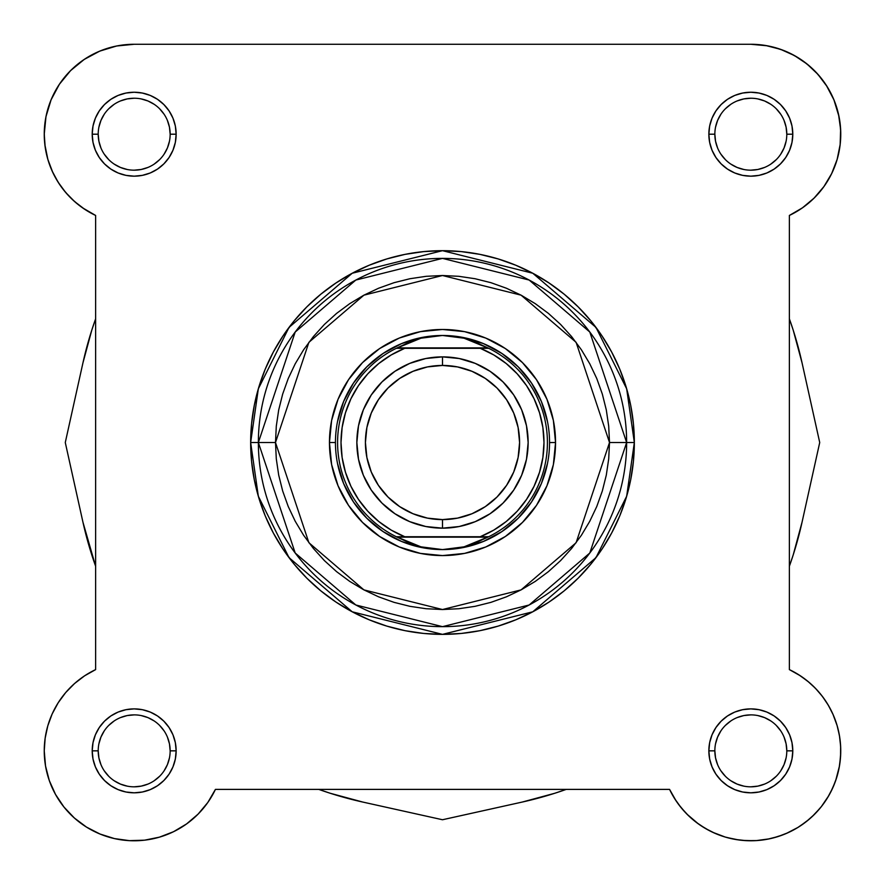 <?xml version="1.0" encoding="UTF-8"?>
<svg xmlns="http://www.w3.org/2000/svg" width="885" height="885" viewBox="0 0 885 885"><rect width="100%" height="100%" fill="white"/><g stroke="black" fill="none" stroke-linecap="round" stroke-linejoin="round"><path stroke-width="1.33" d="M63.952 807.02L74.373 818.005L63.952 807.02L55.523 794.431L63.952 807.02A89.927 89.927 0 0 1 55.523 794.431L49.317 780.614A89.927 89.927 0 0 1 95.635 669.602L95.635 215.453L82.548 207.831M45.323 737.017L44.77 741.154L45.323 737.017M48.974 779.608L50.08 782.694L48.974 779.608M63.742 806.755L64.782 808.049L63.742 806.755M73.001 816.755L75.844 819.289L73.001 816.755M98.81 833.526L102.052 834.843L98.81 833.526M128.889 840.617L131.223 840.728L128.889 840.617M206.581 804.188L208.738 801.135L206.57 804.2M712.768 832.32L725.368 837.099L712.768 832.32M726.563 837.442L738.632 839.942L726.563 837.442M756.111 840.617L769.408 838.836L756.111 840.617M772.749 838.062L782.948 834.843L772.749 838.062M786.19 833.526L798.104 827.342L786.19 833.526M799.874 826.214L809.156 819.289L799.874 826.214M821.258 806.755L828.803 795.637L821.258 806.755M822.121 189.014L825.196 184.766L822.121 189.014M840.02 145.605L840.473 141.257L840.02 145.605M839.024 116.654L833.902 99.784L826.28 85.27L833.438 98.689M823.139 80.745L816.025 72.271L823.139 80.745M811.512 67.835L803.491 61.308L811.512 67.835M117.749 45.788L112.506 46.927L117.749 45.788M101.819 50.301L96.034 52.768L101.819 50.301M73.488 67.835L68.975 72.271L73.488 67.835M61.861 80.745L58.72 85.27L61.861 80.745M47.867 159.444L44.858 144.598L47.867 159.444L52.801 172.486L48.155 160.406M62.879 189.014L68.764 195.917L62.879 189.014M58.178 182.266L65.678 192.476L58.178 182.266L52.171 171.115L47.801 159.223L45.146 146.844L44.25 134.199A89.927 89.927 0 0 1 134.177 44.272L750.823 44.272L767.251 45.788M772.494 46.927L783.181 50.301M788.966 52.768L798.082 57.691M839.743 120.758L840.728 132.075M837.177 159.322L836.845 160.406M832.199 172.486L830.119 176.624M816.236 195.917L812.541 199.601M805.195 205.829L801.544 208.462M59.406 84.241L51.098 99.784L59.406 84.241L70.59 70.612L84.219 59.428L99.762 51.12L116.632 45.998L134.177 44.272L750.823 44.272A89.927 89.927 0 0 1 789.365 215.453L802.452 207.831L789.365 215.453L789.365 669.602L800.394 675.819L809.178 682.423M812.485 685.388L817.729 690.754M820.683 694.216L825.218 700.323M827.541 703.929L831.712 711.562M832.829 713.941L837.199 725.822M837.796 728.001L839.677 737.006M840.23 741.165L840.728 748.832M840.728 752.925L839.788 763.998M839.478 765.945L835.683 780.614M834.92 782.694L830.528 792.484M820.218 808.049L811.999 816.755M753.777 840.728L742.415 840.385M709.482 830.705L700.223 825.196M698.431 823.935L686.904 814.111M685.477 812.629L678.43 804.2M676.262 801.135L669.58 789.387L215.431 789.387A89.927 89.927 0 0 1 144.498 840.186M199.523 812.629L197.543 814.654M187.355 823.36L184.777 825.196M175.518 830.705L172.232 832.32M159.632 837.099L158.437 837.442M146.368 839.942L142.585 840.385M115.592 838.836L112.251 838.062M86.896 827.342L85.126 826.214M56.197 795.637L54.472 792.484M45.644 766.62L45.212 763.998M47.204 728.001L47.901 725.479M51.972 714.394L53.266 711.595M57.459 703.929L59.782 700.323M64.317 694.216L67.271 690.754M72.515 685.388L75.822 682.423M82.172 677.479L85.325 675.343M79.805 205.829L72.459 199.601M59.804 184.766L54.881 176.624M44.527 141.257L44.272 132.075M45.257 120.758L46.186 115.647M51.042 99.905L51.562 98.689M81.508 61.308L86.918 57.691M74.373 818.005L86.498 827.099L99.983 834.013L86.498 827.099A89.927 89.927 0 0 1 86.476 827.077M789.365 318.788A368.271 368.271 0 0 1 802.042 362.817L819.72 442.522L802.042 362.817L793.259 330.304L789.365 318.777M793.259 554.74L802.042 522.238L819.72 442.522L802.042 522.238A368.271 368.271 0 0 1 789.365 566.267L793.259 554.74L789.365 566.267M566.245 789.387A368.271 368.271 0 0 1 522.205 802.064L442.5 819.742L522.205 802.064L554.718 793.281L566.245 789.387M330.282 793.281L362.795 802.064L442.5 819.742L362.795 802.064A368.271 368.271 0 0 1 318.755 789.387L330.282 793.281L318.755 789.387M95.635 566.267A368.271 368.271 0 0 1 82.958 522.238L65.28 442.522L82.958 522.238L95.635 566.267M91.741 330.304L82.958 362.817L65.28 442.522L82.958 362.817A368.271 368.271 0 0 1 95.635 318.788L91.741 330.304L95.635 318.777M170.152 134.199L176.148 134.199A41.971 41.971 0 0 1 134.177 176.17A41.971 41.971 0 0 1 92.206 134.199L93.013 142.385L95.403 150.262L99.286 157.519L104.507 163.88L110.857 169.09L118.114 172.973L125.991 175.363L134.177 176.17L142.363 175.363L150.24 172.973L157.497 169.09L163.847 163.88L169.068 157.519L172.951 150.262L175.341 142.385L176.148 134.199L175.341 126.013L172.951 118.136L169.068 110.89L163.847 104.53L157.497 99.308L150.24 95.425L142.363 93.047L134.177 92.239L125.991 93.047L118.114 95.425L110.857 99.308L104.507 104.53L99.286 110.89L95.403 118.136L93.013 126.013L92.206 134.199L98.202 134.199A35.975 35.975 0 0 0 134.177 170.174A35.975 35.975 0 0 0 170.152 134.199A35.975 35.975 0 0 0 134.177 98.235A35.975 35.975 0 0 0 98.202 134.199L92.206 134.199A41.971 41.971 0 0 1 134.177 92.239A41.971 41.971 0 0 1 176.148 134.199L170.152 134.199A35.975 35.975 0 0 1 134.177 170.174A35.975 35.975 0 0 1 98.202 134.199A35.975 35.975 0 0 1 134.177 98.235A35.975 35.975 0 0 1 170.152 134.199L169.455 127.186L167.409 120.437M98.202 750.834L98.202 750.845A35.975 35.975 0 0 0 134.177 786.82A35.975 35.975 0 0 0 170.152 750.845A35.975 35.975 0 0 0 134.177 714.881A35.975 35.975 0 0 0 98.202 750.845L92.206 750.845A41.971 41.971 0 0 1 134.177 708.885A41.971 41.971 0 0 1 176.148 750.845L170.152 750.845A35.975 35.975 0 0 1 134.177 786.82A35.975 35.975 0 0 1 98.202 750.845A35.975 35.975 0 0 1 134.177 714.881A35.975 35.975 0 0 1 170.152 750.845L169.455 743.831L167.409 737.083M714.848 750.834L714.848 750.845A35.975 35.975 0 0 0 750.823 786.82A35.975 35.975 0 0 0 786.798 750.845A35.975 35.975 0 0 0 750.823 714.881A35.975 35.975 0 0 0 714.848 750.845L708.852 750.845A41.971 41.971 0 0 1 750.823 708.885A41.971 41.971 0 0 1 792.794 750.845L786.798 750.845A35.975 35.975 0 0 1 750.823 786.82A35.975 35.975 0 0 1 714.848 750.845A35.975 35.975 0 0 1 750.823 714.881A35.975 35.975 0 0 1 786.798 750.845L786.101 743.831L784.055 737.083M786.798 134.199L792.794 134.199A41.971 41.971 0 0 1 750.823 176.17A41.971 41.971 0 0 1 708.852 134.199L709.659 142.385L712.049 150.262L715.932 157.519L721.153 163.88L727.503 169.09L734.76 172.973L742.637 175.363L750.823 176.17L759.009 175.363L766.886 172.973L774.143 169.09L780.493 163.88L785.714 157.519L789.597 150.262L791.986 142.385L792.794 134.199L791.986 126.013L789.597 118.136L785.714 110.89L780.493 104.53L774.143 99.308L766.886 95.425L759.009 93.047L750.823 92.239L742.637 93.047L734.76 95.425L727.503 99.308L721.153 104.53L715.932 110.89L712.049 118.136L709.659 126.013L708.852 134.199L714.848 134.199A35.975 35.975 0 0 0 750.823 170.174A35.975 35.975 0 0 0 786.798 134.199A35.975 35.975 0 0 0 750.823 98.235A35.975 35.975 0 0 0 714.848 134.199L708.852 134.199A41.971 41.971 0 0 1 750.823 92.239A41.971 41.971 0 0 1 792.794 134.199L786.798 134.199A35.975 35.975 0 0 1 750.823 170.174A35.975 35.975 0 0 1 714.848 134.199A35.975 35.975 0 0 1 750.823 98.235A35.975 35.975 0 0 1 786.798 134.199L786.101 127.186L784.055 120.437M555.548 442.522L549.552 442.577L555.548 442.522L553.379 420.463L546.941 399.257L536.498 379.72L522.438 362.584L505.313 348.524L485.765 338.081L464.559 331.643L442.5 329.474L420.441 331.643L399.235 338.081L379.687 348.524L362.562 362.584L348.502 379.72L338.059 399.257L331.621 420.463L329.452 442.522A113.048 113.048 0 0 1 442.5 329.474A113.048 113.048 0 0 1 555.548 442.522A113.048 113.048 0 0 1 442.5 555.581A113.048 113.048 0 0 1 329.452 442.522L331.621 464.581L338.059 485.788L348.502 505.335L362.562 522.46L379.687 536.52L399.235 546.974L420.441 553.402L442.5 555.581L464.559 553.402L485.765 546.974L505.313 536.52L522.438 522.46L536.498 505.335L546.941 485.788L553.379 464.581L555.548 442.522M335.448 442.522L329.452 442.522L335.448 442.522M609.511 442.522L576.102 542.726L521.088 589.886L442.5 609.533L363.912 589.886L308.898 542.726L275.489 442.522L258.365 442.522L295.192 553.003L355.847 604.997L442.5 626.657L529.153 604.997L589.808 553.003L626.635 442.522L609.511 442.522L608.703 458.895L606.302 475.101L602.32 491.009L596.8 506.43L589.786 521.254L581.368 535.314L571.599 548.468L560.592 560.614L548.446 571.621L535.281 581.39L521.232 589.808L506.408 596.822L490.976 602.342L475.079 606.325L458.873 608.725L442.5 609.533L426.127 608.725L409.921 606.325L394.024 602.342L378.592 596.822L363.768 589.808L349.719 581.39L336.554 571.621L324.408 560.614L313.401 548.468L303.632 535.314L295.214 521.254L288.2 506.43L282.68 491.009L278.698 475.101L276.297 458.895L275.489 442.522L276.297 426.15L278.698 409.943L282.68 394.046L288.2 378.614L295.214 363.801L303.632 349.741L313.401 336.577L324.408 324.43L336.554 313.423L349.719 303.666L363.768 295.236L378.592 288.233L394.024 282.702L409.921 278.731L426.127 276.319L442.5 275.512L458.873 276.319L475.079 278.731L490.976 282.702L506.408 288.233L521.232 295.236L535.281 303.666L548.446 313.423L560.592 324.43L571.599 336.577L581.368 349.741L589.786 363.801L596.8 378.614L602.32 394.046L606.302 409.943L608.703 426.15L609.511 442.522L626.635 442.522A184.135 184.135 0 0 1 442.5 626.657A184.135 184.135 0 0 1 258.365 442.522L250.654 442.522L258.332 496.242L289.019 557.627L352.219 611.8L442.5 634.368L532.781 611.8L595.981 557.627L626.668 496.242L634.346 442.522L626.635 442.522L634.346 442.522A191.846 191.846 0 0 1 442.5 634.368A191.846 191.846 0 0 1 250.654 442.522L251.583 461.328L254.338 479.947L258.918 498.211L265.257 515.944L273.31 532.958L282.99 549.109L294.207 564.232L306.841 578.182L320.79 590.826L335.913 602.032L352.064 611.712L369.089 619.765L386.811 626.104L405.076 630.684L423.694 633.45L442.5 634.368L461.306 633.45L479.924 630.684L498.189 626.104L515.911 619.765L532.936 611.712L549.087 602.032L564.21 590.826L578.159 578.182L590.793 564.232L602.01 549.109L611.69 532.958L619.743 515.944L626.082 498.211L630.662 479.947L633.417 461.328L634.346 442.522L633.417 423.716L630.662 405.098L626.082 386.834L619.743 369.111L611.69 352.086L602.01 335.946L590.793 320.824L578.159 306.874L564.21 294.229L549.087 283.012L532.936 273.332L515.911 265.279L498.189 258.94L479.924 254.36L461.306 251.605L442.5 250.676L423.694 251.605L405.076 254.36L386.811 258.94L369.089 265.279L352.064 273.332L335.913 283.012L320.79 294.229L306.841 306.874L294.207 320.824L282.99 335.946L273.31 352.086L265.257 369.111L258.918 386.834L254.338 405.098L251.583 423.716L250.654 442.522A191.846 191.846 0 0 1 442.5 250.676A191.846 191.846 0 0 1 634.346 442.522L626.668 388.803L595.981 327.417L532.781 273.244L442.5 250.676L352.219 273.244L289.019 327.417L258.332 388.803L250.654 442.522L258.365 442.522A184.135 184.135 0 0 1 442.5 258.387A184.135 184.135 0 0 1 626.635 442.522L589.808 332.041L529.153 280.047L442.5 258.387L355.847 280.047L295.192 332.041L258.365 442.522L275.489 442.522L308.898 342.318L363.912 295.17L442.5 275.512L521.088 295.17L576.102 342.318L609.511 442.522M74.55 683.53L65.678 692.579L58.178 702.778L65.678 692.579L74.55 683.53L84.606 675.819L95.635 669.602L95.635 215.453L84.606 209.225L74.55 201.514L65.678 192.476M45.146 738.212L44.25 750.845L45.146 738.212L47.801 725.822L52.171 713.941L58.178 702.778M99.983 834.013L114.419 838.582L129.431 840.65L144.576 840.175L129.431 840.65L114.419 838.582L99.983 834.013M186.569 823.935L198.096 814.111L186.569 823.935L173.548 831.701L159.422 837.155L144.576 840.175M674.746 798.801L681.019 807.54L674.746 798.801L669.569 789.387L215.431 789.387L207.809 802.485L198.096 814.111M696.429 822.464L705.367 828.437L714.947 833.305L725.036 837L714.947 833.305L705.367 828.437L696.429 822.464L688.276 815.461L681.019 807.54M746.177 840.65L756.929 840.562L767.583 839.201L756.929 840.562L746.177 840.65L735.501 839.456L725.036 837M821.545 806.39L827.663 797.562L832.685 788.059L836.546 778.026L832.685 788.059L827.663 797.562L821.545 806.39L814.41 814.432L806.368 821.568L797.54 827.685L788.037 832.708L778.003 836.568L767.583 839.201M815.439 688.298L807.518 681.041L815.439 688.298L822.442 696.451L828.415 705.389L833.283 714.969L836.978 725.058L839.434 735.524L840.628 746.199L840.54 756.952L839.179 767.605L836.546 778.026M827.077 86.531L817.983 74.406L806.998 63.974L794.409 55.545L806.998 63.974L817.983 74.406L827.077 86.531L833.991 100.005L838.549 114.453L840.628 129.453L840.142 144.598L837.133 159.444L831.668 173.582L823.913 186.591L814.078 198.118L802.452 207.831M798.779 674.779L807.518 681.041M49.317 780.614L45.522 765.945L44.25 750.845A89.927 89.927 0 0 0 215.431 789.387M95.635 215.453A89.927 89.927 0 0 1 44.25 134.199L45.976 116.654L51.098 99.784M750.823 44.272L765.923 45.555L780.581 49.339L794.409 55.545M786.798 750.845L792.794 750.845A41.971 41.971 0 0 1 750.823 792.816A41.971 41.971 0 0 1 708.852 750.845L709.659 759.031L712.049 766.908L715.932 774.165L721.153 780.526L727.503 785.736L734.76 789.619L742.637 792.009L750.823 792.816L759.009 792.009L766.886 789.619L774.143 785.736L780.493 780.526L785.714 774.165L789.597 766.908L791.986 759.031L792.794 750.845L791.986 742.659L789.597 734.782L785.714 727.536L780.493 721.175L774.143 715.954L766.886 712.071L759.009 709.693L750.823 708.885L742.637 709.693L734.76 712.071L727.503 715.954L721.153 721.175L715.932 727.536L712.049 734.782L709.659 742.659L708.852 750.845L714.848 750.845L715.545 757.87L717.591 764.618M170.152 750.845L176.148 750.845A41.971 41.971 0 0 1 134.177 792.816A41.971 41.971 0 0 1 92.206 750.845L93.013 759.031L95.403 766.908L99.286 774.165L104.507 780.526L110.857 785.736L118.114 789.619L125.991 792.009L134.177 792.816L142.363 792.009L150.24 789.619L157.497 785.736L163.847 780.526L169.068 774.165L172.951 766.908L175.341 759.031L176.148 750.845L175.341 742.659L172.951 734.782L169.068 727.536L163.847 721.175L157.497 715.954L150.24 712.071L142.363 709.693L134.177 708.885L125.991 709.693L118.114 712.071L110.857 715.954L104.507 721.175L99.286 727.536L95.403 734.782L93.013 742.659L92.206 750.845L98.202 750.845L98.899 757.87L100.945 764.618M337.506 421.636L343.59 401.558L353.491 383.05L366.799 366.821L383.028 353.513L401.536 343.612L421.614 337.528L401.536 343.612L383.028 353.513L366.799 366.821L353.491 383.05L343.59 401.558L337.506 421.636M442.445 335.47L453.363 336.156L464.061 338.214L474.426 341.61L488.675 348.314L480.245 348.314L493.786 354.951L506.198 363.514L517.205 373.824L526.553 385.65L534.053 398.737L539.529 412.786L542.87 427.488L543.987 442.522L542.87 457.567L539.529 472.269L534.053 486.319L526.553 499.394L517.205 511.22L506.198 521.53L493.786 530.104L480.245 536.73L404.755 536.73L391.214 530.104L378.802 521.53L367.795 511.22L358.447 499.394L350.947 486.319L345.471 472.269L342.13 457.567L341.013 442.522L342.13 427.488L345.471 412.786L350.947 398.737L358.447 385.65L367.795 373.824L378.802 363.514L391.214 354.951L404.755 348.314L480.245 348.314L396.325 348.314L487.79 347.882L397.21 347.882L410.574 341.61L420.939 338.214L431.637 336.156L442.5 335.47A107.052 107.052 0 0 0 335.448 442.522A107.052 107.052 0 0 0 442.5 549.585L442.489 549.585A107.052 107.052 0 0 1 335.448 442.522A107.052 107.052 0 0 1 442.5 335.47L464.061 338.214L488.675 348.314A104.917 104.917 0 0 1 488.675 536.73L396.325 536.73L410.574 543.434L420.939 546.83L431.637 548.888L442.5 549.585L453.363 548.888L464.061 546.83L474.426 543.434L487.79 537.162L397.21 537.162L488.675 536.73L464.061 546.83L442.5 549.585L420.939 546.83L396.325 536.73A104.917 104.917 0 0 1 396.325 348.314L420.939 338.214L442.445 335.47M463.386 337.528L483.464 343.612L501.972 353.513L518.201 366.821L531.509 383.05L541.41 401.558L547.494 421.636L541.41 401.558L531.509 383.05L518.201 366.821L501.972 353.513L483.464 343.612L463.386 337.528M547.494 463.408L541.41 483.498L531.509 502.005L518.201 518.223L501.972 531.542L483.464 541.432L463.386 547.527L483.464 541.432L501.972 531.542L518.201 518.223L531.509 502.005L541.41 483.498L547.494 463.408M442.555 549.585L442.511 549.585A107.052 107.052 0 0 0 549.552 442.522A107.052 107.052 0 0 0 442.5 335.47A107.052 107.052 0 0 1 549.552 442.522A107.052 107.052 0 0 1 442.5 549.585L442.555 549.585M421.614 547.527L401.536 541.432L383.028 531.542L366.799 518.223L353.491 502.005L343.59 483.498L337.506 463.408L343.59 483.498L353.491 502.005L366.799 518.223L383.028 531.542L401.536 541.432L421.614 547.527M104.264 770.824L108.744 776.278M114.187 780.747L120.415 784.077L127.163 786.123M134.166 786.82L141.191 786.123L147.939 784.077M154.156 780.758L159.61 776.278M164.079 770.846L167.409 764.618L169.455 757.87M164.09 730.877L159.61 725.412M154.167 720.943L147.939 717.613L141.191 715.567M134.188 714.881L127.163 715.567L120.415 717.613M114.198 720.932L108.744 725.412M104.275 730.855L100.945 737.083L98.899 743.831M720.91 770.824L725.39 776.278M730.833 780.747L737.061 784.077L743.809 786.123M750.812 786.82L757.837 786.123L764.585 784.077M770.802 780.758L776.256 776.278M780.725 770.846L784.055 764.618L786.101 757.87M780.736 730.877L776.256 725.412M770.813 720.943L764.585 717.613L757.837 715.567M750.834 714.881L743.809 715.567L737.061 717.613M730.844 720.932L725.39 725.412M720.921 730.855L717.591 737.083L715.545 743.831M98.202 134.199L98.899 141.224L100.945 147.972M104.264 154.178L108.744 159.632M114.187 164.101L120.415 167.431L127.163 169.477M134.166 170.174L141.191 169.477L147.939 167.431M154.156 164.112L159.61 159.632M164.079 154.2L167.409 147.972L169.455 141.224M164.09 114.231L159.61 108.766M154.167 104.297L147.939 100.967L141.191 98.921M134.188 98.235L127.163 98.921L120.415 100.967M114.198 104.286L108.744 108.766M104.275 114.209L100.945 120.437L98.899 127.186M714.848 134.199L715.545 141.224L717.591 147.972M720.91 154.178L725.39 159.632M730.833 164.101L737.061 167.431L743.809 169.477M750.812 170.174L757.837 169.477L764.585 167.431M770.802 164.112L776.256 159.632M780.725 154.2L784.055 147.972L786.101 141.224M780.736 114.231L776.256 108.766M770.813 104.297L764.585 100.967L757.837 98.921M750.834 98.235L743.809 98.921L737.061 100.967M730.844 104.286L725.39 108.766M720.921 114.209L717.591 120.437L715.545 127.186M789.365 215.453L789.365 669.602A89.927 89.927 0 0 1 814.41 814.432A89.927 89.927 0 0 1 669.569 789.387M442.5 528.168A85.646 85.646 0 0 1 356.854 442.522A85.646 85.646 0 0 1 442.5 356.876A85.646 85.646 0 0 0 356.854 442.522A85.646 85.646 0 0 0 442.5 528.168L442.5 519.606A77.084 77.084 0 0 1 365.416 442.522A77.084 77.084 0 0 1 442.5 365.439L442.5 356.876L425.796 358.525L409.722 363.403L394.92 371.313L381.944 381.966L371.291 394.942L363.37 409.744L358.502 425.818L356.854 442.522L358.502 459.238L363.37 475.3L371.291 490.102L381.944 503.089L394.92 513.731L409.722 521.652L425.796 526.52L442.5 528.168L459.204 526.52L475.278 521.652L490.08 513.731L503.056 503.089L513.709 490.102L521.63 475.3L526.498 459.238L528.146 442.522L526.498 425.818L521.63 409.744L513.709 394.942L503.056 381.966L490.08 371.313L475.278 363.403L459.204 358.525L442.5 356.876L442.5 365.439L457.534 366.921L471.993 371.313L485.323 378.437L497.005 388.017L506.585 399.699L513.709 413.029L518.101 427.488L519.583 442.522L518.101 457.567L513.709 472.026L506.585 485.345L497.005 497.027L485.323 506.618L471.993 513.742L457.534 518.123L442.5 519.606L427.466 518.123L413.007 513.742L399.677 506.618L387.995 497.027L378.415 485.345L371.291 472.026L366.899 457.567L365.416 442.522L366.899 427.488L371.291 413.029L378.415 399.699L387.995 388.017L399.677 378.437L413.007 371.313L427.466 366.921L442.5 365.439A77.084 77.084 0 0 1 519.583 442.522A77.084 77.084 0 0 1 442.5 519.606L442.5 528.168A85.646 85.646 0 0 0 528.146 442.522A85.646 85.646 0 0 0 442.5 356.876A85.646 85.646 0 0 1 528.146 442.522A85.646 85.646 0 0 1 442.5 528.168M404.755 348.314L396.325 348.314A104.917 104.917 0 0 0 396.325 536.73L404.755 536.73A101.487 101.487 0 0 1 404.755 348.314M480.245 536.73L488.675 536.73A104.917 104.917 0 0 0 488.675 348.314L480.245 348.314A101.487 101.487 0 0 1 480.245 536.73"/></g></svg>
